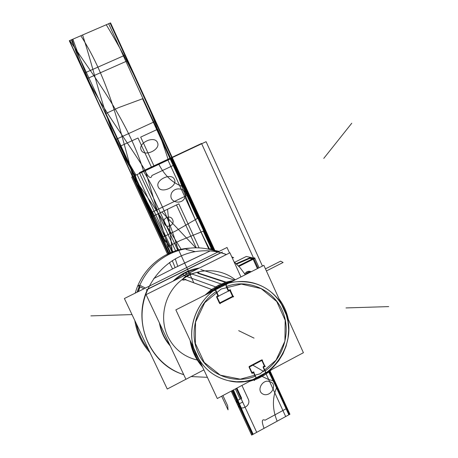 <?xml version="1.0" encoding="UTF-8"?>
<svg xmlns="http://www.w3.org/2000/svg" width="458" height="458" viewBox="0 0 458 458"><rect width="100%" height="100%" fill="white"/><g stroke="black" fill="none" stroke-linecap="round" stroke-linejoin="round"><path stroke-width="0.69" d="M256.102 377.884L217.292 398.529L175.855 309.871L263.865 265.337L303.414 352.717L265.966 372.635M256.228 377.816L265.835 372.703M264.804 370.957L263.132 367.31L264.804 370.957L263.132 367.31L264.804 370.957L263.132 367.31L265.302 366.16M265.182 370.923C284.057 357.778 291.54 330.899 282.168 310.249C272.979 289.519 248.351 278.664 226.658 286.342C248.351 278.664 272.979 289.519 282.168 310.249C291.54 330.899 284.057 357.778 265.182 370.923C284.057 357.778 291.54 330.899 282.168 310.249C272.979 289.519 248.351 278.664 226.658 286.342C248.351 278.664 272.979 289.519 282.168 310.249C291.54 330.899 284.057 357.778 265.182 370.923C283.794 357.956 291.38 331.615 282.523 311.068C273.838 290.441 249.988 279.071 228.365 285.781M226.326 286.817L228.09 290.653M228.531 290.429L229.601 289.885M229.819 290.361L232.567 296.349L229.819 290.361L232.567 296.349L229.819 290.361L232.567 296.349L219.823 302.847M219.393 303.064L216.588 296.984M216.743 296.418L217.928 295.816L216.743 296.418L217.928 295.816L216.743 296.418L217.928 295.816L216.159 291.981M216.016 291.666C196.39 304.587 188.404 332.571 198.434 353.639C208.253 374.816 233.82 384.777 255.158 376.299C233.82 384.777 208.253 374.816 198.434 353.639C188.404 332.571 196.39 304.587 216.016 291.666C196.39 304.587 188.404 332.571 198.434 353.639C208.253 374.816 233.82 384.777 255.158 376.299C233.82 384.777 208.253 374.816 198.434 353.639C188.404 332.571 196.39 304.587 216.016 291.666C196.39 304.587 188.404 332.571 198.434 353.639C208.253 374.816 233.82 384.777 255.158 376.299M255.072 376.115L253.394 372.474M253.171 371.982L251.992 372.606M251.677 372.772L249.1 367.179M249.095 366.537L261.592 359.936M261.827 360.452L264.386 366.034L261.827 360.452L264.386 366.034L261.827 360.452L264.386 366.034L263.15 366.692M232.029 257.413L233.7 257.797L231.748 256.795L233.7 257.797L232.029 257.413L233.7 257.797L231.748 256.795M207.382 377.335L191.146 376.556M183.755 374.684C157.569 366.343 139.564 338.536 142.329 309.866C144.946 281.183 167.891 256.245 195.285 251.637C167.891 256.245 144.946 281.183 142.329 309.866C139.564 338.536 157.569 366.343 183.755 374.684C157.569 366.343 139.564 338.536 142.329 309.866C144.946 281.183 167.891 256.245 195.285 251.637C206.037 249.856 216.428 250.812 226.464 254.516C216.428 250.812 206.037 249.856 195.285 251.637C206.037 249.856 216.428 250.812 226.464 254.516M140.291 285.5L140.6 285.655M140.091 286.84L138.305 291.603M136.381 323.829C138.419 333.516 142.501 342.126 148.615 349.666M188.942 273.002L222.388 284.407L214.974 288.34L208.241 293.481M264.151 375.308L257.064 378.926L249.541 381.377M201.726 365.232C196.637 358.906 193.253 351.67 191.581 343.517M185.914 379.264L167.262 389.031L124.393 298.519L227.013 247.48L229.527 252.988M226.429 254.534L220.979 252.776L226.429 254.534M220.767 252.719L147.825 289.032M147.499 289.359C131.944 322.506 150.287 364.894 183.71 374.587C150.287 364.894 131.944 322.506 147.499 289.359C131.944 322.506 150.287 364.894 183.71 374.587C150.287 364.894 131.944 322.506 147.499 289.359M169.672 344.742C164.708 338.76 161.468 331.873 159.951 324.081C161.468 331.873 164.708 338.76 169.672 344.742C164.708 338.76 161.468 331.873 159.951 324.081C161.468 331.873 164.708 338.76 169.672 344.742C164.708 338.76 161.468 331.873 159.951 324.081M174.069 280.657L185.393 272.716L198.371 268.531L185.393 272.716L174.069 280.657L185.393 272.716L186.343 274.182L185.393 272.716L174.069 280.657L185.393 272.716L186.343 274.182L191.226 272.098L186.343 274.182L191.226 272.098L186.343 274.182L185.393 272.716L198.371 268.531L185.393 272.716L186.343 274.182L181.717 276.844L186.343 274.182M183.933 275.498L216.703 287.275L224.254 283.651L232.217 281.349M279.082 298.954C283.691 305.017 286.777 311.841 288.351 319.438M271.886 369.486L265.56 374.404L258.593 378.262M177.756 266.344L175.242 258.81M150.041 352.677C141.825 343.609 136.747 332.892 134.812 320.52M137.056 292.221C143.411 273.495 155.428 260.224 173.113 252.415C156.653 229.206 144.041 203.541 135.287 175.42L172.076 158.13L110.166 23.072L72.164 39.485C86.201 90.06 119.979 129.328 145.386 170.674L172.076 158.13L110.166 23.072L82.6 34.98C98.201 82.686 106.451 133.501 135.287 175.42L172.076 158.13L145.386 170.674L170.061 253.789M172.551 268.92L169.42 262.526M166.151 255.845C182.908 246.77 199.94 245.391 217.258 251.7M217.384 251.751L217.968 251.98M233.975 261.678L240.129 267.77L245.333 274.714M175.151 267.627L172.271 260.596L175.151 267.627L153.716 278.556L175.151 267.627L210.182 250.927L175.151 267.627L153.716 278.556L175.151 267.627L202.728 254.39M219.227 251.356L211.029 249.684M222.433 252.049L146.262 289.971M143.944 288.798L138.127 285.844L139.799 285.013M145.421 288.065L140.423 285.569L145.421 288.065M216.004 251.665L217.808 252.06L216.004 251.665M215.976 290.464L218.724 296.429M230.643 289.943L216.691 297.024L230.643 289.943M216.886 296.475L220.218 303.706M219.726 303.534L233.649 296.435M233.42 296.973L230.111 289.759M228.908 291.254L226.178 285.3M219.977 287.544L219.605 286.989L219.977 287.544M219.376 286.656L218.958 286.032L219.376 286.656M221.037 289.118L204.732 302.681L195.537 322.123L195.371 343.5L204.251 362.455L220.321 375.171L240.273 379.172L260.127 373.802L276.014 360.223L284.922 341.136L285.179 320.228L276.724 301.501L261.134 288.592L241.36 284.086L221.271 288.998L241.36 284.086L261.134 288.592L276.724 301.501L285.179 320.228L284.922 341.136L276.014 360.223L260.127 373.802L240.273 379.172L220.321 375.171L204.251 362.455L195.371 343.5L195.537 322.123L204.732 302.681L221.037 289.118M220.218 287.424L219.851 286.863L220.218 287.424M219.628 286.531L219.205 285.901L219.628 286.531M218.443 285.271L211.367 289.628L205.029 295.107L211.367 289.628L218.443 285.271M190.093 340.334C191.656 350.593 195.806 359.473 202.545 366.973C195.806 359.473 191.656 350.593 190.093 340.334M234.29 280.302L226.332 282.065L218.701 285.139L226.332 282.065L234.29 280.302M188.902 273.02L187.894 271.188C182.358 273.541 177.412 276.867 173.067 281.16M170.233 345.939C164.485 339.378 160.873 331.695 159.395 322.896M183.91 275.51L182.69 273.781C187.935 270.764 193.494 268.852 199.379 268.033M188.644 274.6C184.311 277.056 182.33 278.859 182.708 280.015L185.793 279.317M198.669 272.836L198.474 273.088C198.583 271.817 195.297 272.447 188.61 274.972C184.557 277.29 182.702 278.996 183.04 280.09L185.169 279.798M197.919 273.254L198.824 272.521M216.239 290.824L212.747 289.92L184.522 279.346M214.533 290.298L214.247 290.217L214.533 290.298M213.686 290.063L212.798 289.817L213.686 290.063M211.613 289.45L185.49 279.666L211.613 289.45M225.88 285.941L227.363 282.523L197.61 272.802M225.536 284.733L225.622 284.355L225.536 284.733M225.702 283.96L225.897 283.055L225.702 283.96M225.479 282.34L198.114 273.357L225.479 282.34M252.862 365.192L263.882 371.575M266.058 372.835L263.27 366.761M265.113 366.709L261.982 359.879M262.543 360.074L249.078 367.19M249.226 366.618L252.381 373.459M251.86 373.287L254.064 372.119M253.52 371.93L256.32 378.016M265.176 372.188L268.004 372.686M255.982 377.077L254.522 380.495L253.921 380.111M253.577 379.424L252.57 379.762M195.217 351.83C201.738 367.161 212.838 376.785 228.525 380.707L236.471 381.76L244.509 381.434L252.41 379.739L259.967 376.739L266.968 372.514L273.237 367.19L278.596 360.91L282.918 353.845L286.09 346.191L288.019 338.147L288.66 329.926L288.002 321.756L286.05 313.845L282.867 306.413M199.82 361.144L196.442 354.698C203.283 368.467 213.972 377.134 228.513 380.701C266.396 390.72 301.959 344.216 284.2 309.15L283.599 308.938L284.2 309.15C274.342 289.868 258.621 280.731 237.038 281.744C203.089 283.811 180.074 327.728 197.856 357.48M264.61 373.356L256.406 377.724M285.386 311.984C278.201 292.364 257.797 279.403 237.049 281.75C204.337 283.811 181.202 324.859 196.442 354.698L195.967 354.377L193.219 347.015M210.898 292.141C216.405 287.767 222.485 284.693 229.126 282.918M203.902 369.881L185.925 379.293L146.091 294.62L229.922 252.793L240.942 276.935M235.28 279.804C219.937 267.398 196.35 267.672 180.498 280.846C164.571 293.921 159.023 317.978 167.748 336.367C159.023 317.978 164.571 293.921 180.498 280.846C196.35 267.672 219.937 267.398 235.28 279.804C219.937 267.398 196.35 267.672 180.498 280.846C164.571 293.921 159.023 317.978 167.748 336.367C174.04 348.944 183.887 356.834 197.278 360.04C183.887 356.834 174.04 348.944 167.748 336.367C174.04 348.944 183.887 356.834 197.278 360.04M238.441 265.915L254.585 257.791L254.992 258.335L238.916 266.424M254.866 258.398L259.102 267.747M257.402 268.606L253.16 259.257M253.114 259.154L238.841 266.338M247.309 272.779L249.948 272.378L247.309 272.779L245.362 274.697L247.309 272.779L245.362 274.697L247.309 272.779L249.948 272.378L247.309 272.779L245.362 274.697M234.685 262.291L246.295 256.469L253.95 258.112M252.249 258.965L249.73 258.415L236.631 264.089L249.73 258.415L252.249 258.965L249.73 258.415L236.631 264.089L249.73 258.415L252.249 258.965L249.73 258.415L236.631 264.089M250.543 257.465L236.196 263.676M257.453 268.583L252.953 258.661L249.433 257.9M247.154 272.934L249.936 272.384M245.517 274.623L247.658 272.687M251.368 271.657L249.02 271.25L246.65 271.983M251.356 271.668L246.862 271.794L251.356 271.668L248.934 271.228L246.862 271.794L244.698 273.741M247.274 271.674L244.755 273.832M148.695 349.838C142.352 342.126 138.161 333.275 136.123 323.291C138.161 333.275 142.352 342.126 148.695 349.838C142.352 342.126 138.161 333.275 136.123 323.291M138.058 291.723L139.913 286.748M186.761 274.325L186.366 274.187M226.681 282.3L233.391 280.76M280.302 301.656L286.405 314.944M202.087 365.994C196.058 358.986 192.234 350.805 190.614 341.445C192.234 350.805 196.058 358.986 202.087 365.994C196.058 358.986 192.234 350.805 190.614 341.445M206.037 294.597L211.962 289.622M188.61 274.972C195.297 272.447 198.583 271.817 198.474 273.088C198.583 271.817 195.297 272.447 188.61 274.972C182.479 279.008 181.42 280.582 185.438 279.689C181.42 280.582 182.479 279.008 188.61 274.972C182.479 279.008 181.42 280.582 185.438 279.689M155.611 121.193L115.296 139.719L149.537 213.382L189.143 194.352L155.611 121.193M157.455 142.518C161.147 149.497 144.167 157.426 141.207 150.069C137.514 143.039 154.564 135.156 157.455 142.518M158.302 187.064C154.644 180.103 171.538 172.116 174.406 179.41C178.059 186.314 161.233 194.358 158.302 187.064M86.946 78.719L127.851 60.622L125.303 55.057L84.341 73.12L86.946 78.719M218.54 285.414L219.508 285.752L218.54 285.414M209.649 249.341C194.249 219.605 181.855 189.143 172.46 157.947L110.561 22.9L72.885 39.176C89.779 87.323 110.813 132.625 135.986 175.093L172.46 157.947L214.831 250.4L110.561 22.9L69.29 40.733L132.499 176.731L158.857 164.342C165.321 176.845 174.384 184.597 186.04 187.585L214.831 250.4L175.42 164.411L151.93 175.494C151.054 179.29 148.713 177.761 144.917 170.891L132.499 176.731L168.647 254.493L132.499 176.731L168.647 254.493L132.499 176.731L172.46 157.947L132.499 176.731L172.46 157.947L110.561 22.9L69.29 40.733L168.647 254.493L132.499 176.731L172.46 157.947L132.499 176.731L172.46 157.947L110.561 22.9L69.29 40.733L168.647 254.493L132.499 176.731L172.46 157.947L132.499 176.731L172.46 157.947L110.561 22.9L69.29 40.733L168.647 254.493L132.499 176.731L172.46 157.947L132.499 176.731L168.647 254.493L132.499 176.731C147.018 200.736 160.277 226.086 172.271 252.776M189.881 248.116C165.183 249.324 141.923 268.245 135.236 293.126M262.182 376.453L268.371 379.447L274.817 381.274L277.153 386.369C272.184 397.361 272.184 408.971 277.153 421.2L252.404 434.688L231.971 390.72L252.404 434.688L231.971 390.72L252.404 434.688L264.066 428.333C261.472 421.434 261.793 418.732 265.027 420.221L287.16 408.198L270.117 371.02L289.925 414.238L270.117 371.02M185.009 196.866C183.074 205.585 167.399 202.814 171.618 192.921C175.929 185.261 188.536 189.618 185.009 196.866M264.535 394.659C254.866 392.231 262.428 378.165 269.882 381.749C277.227 383.22 272.642 395.723 264.535 394.659M181.362 249.656C166.248 224.809 150.115 200.427 132.963 176.513C120.007 129.683 109.078 79.818 80.843 35.741L110.092 23.1L172.008 158.165L110.092 23.1L69.765 40.527C98.201 82.308 129.099 123.219 143.686 171.475L172.008 158.165L132.963 176.513L172.008 158.165L214.23 250.268L172.008 158.165L143.686 171.475C158.972 196.551 170.513 222.897 178.317 250.526M214.298 250.286L172.076 158.13L151.713 167.697L138.001 137.995L119.922 146.342C135.614 178.443 150.201 210.571 163.672 242.729L169.157 254.236M269.418 371.593L289.164 414.65L253.182 434.264L232.756 390.302L237.519 400.492L241.647 398.288L236.918 388.092M241.927 385.424L248.236 399.05C251.705 405.822 240.524 411.845 237.547 404.78L242.7 402.015L237.547 404.78L231.204 391.132L237.547 404.78L231.204 391.132L235.95 401.334L238.778 404.116L232.435 390.474M221.666 396.204L228.044 409.876L227.672 405.765L222.903 395.546M242.7 402.015L236.374 388.378L242.7 402.015M269.138 371.816L288.855 414.816L251.648 435.1L231.204 391.132L235.95 401.334L240.084 399.09L235.36 388.916M165.126 242.019L134.389 175.843L165.126 242.019M212.363 249.862L170.605 158.823L134.389 175.843L170.605 158.823L108.649 23.724L71.236 39.892L134.389 175.843L170.605 158.823L134.389 175.843L71.236 39.892L108.649 23.724L212.363 249.862M132.007 314.6L90.884 315.883L132.007 314.6M323.766 158.399L351.75 123.248L323.766 158.399M214.476 250.32L172.191 158.073L132.774 176.599L170.416 253.618M233.477 389.918L252.661 434.55L289.674 414.37L269.894 371.209M388.71 306.602L346.019 307.931L388.71 306.602M213.044 250.011C198.657 220.132 185.043 189.486 172.191 158.073L132.774 176.599L168.91 254.356M232.229 390.582L252.661 434.55L289.674 414.37L268.794 372.085M254.053 338.13L238.687 330.67L254.053 338.13M211.825 249.747L203.289 231.141L180.074 240.576L167.811 246.73L170.903 253.389M163.248 236.906L175.643 231.004L197.455 218.426L142.564 98.756L118.599 107.619L105.935 113.504L163.248 236.906M193.494 282.099L175.975 244.286M213.6 250.131L202.201 223.893C186.635 193.196 171.813 161.645 157.729 129.236L140.686 137.108L154.249 166.506L132.912 176.536L169.048 254.287L132.94 176.525L172.031 158.153L214.258 250.274M186.761 273.993L185.627 272.218M262.428 266.064L206.1 141.682L141.47 172.053L177.893 250.658L141.47 172.053L206.1 141.682L262.428 266.064M198.371 268.531L185.393 272.716M213.13 250.028L212.163 247.938L209.449 249.295M266.407 270.959L283.096 262.48L280.639 261.146L265.451 268.846L280.639 261.146L283.096 262.48L266.407 270.959M212.306 249.85L211.544 248.242L209.432 249.289M214.43 250.308L172.156 158.09L132.809 176.582L168.95 254.339M232.263 390.565L252.696 434.528L289.639 414.393L269.859 371.238M232.383 390.502L252.816 434.465L289.525 414.456L269.751 371.324M208.831 249.152L167.937 160.077L137.097 174.567L173.204 252.381M214.527 250.331L172.231 158.056L132.734 176.616L168.876 254.373M213.749 250.165L171.647 158.331L133.33 176.341L169.454 254.081M236.328 388.401L256.72 432.335L285.678 416.551L266.15 374.009M232.195 390.605L252.627 434.568L289.708 414.353L269.922 371.186M213.314 250.068L171.321 158.485L131.692 177.109L167.863 254.9M172.46 157.947L168.281 159.911C153.373 113.218 132.694 68.168 106.25 24.761L69.29 40.733L132.499 176.731L172.46 157.947L110.561 22.9L69.29 40.733L132.499 176.731L172.46 157.947L132.499 176.731L69.29 40.733L132.499 176.731L172.46 157.947L110.561 22.9L69.29 40.733L110.561 22.9L172.46 157.947L132.499 176.731L172.46 157.947M252.404 434.688L289.925 414.238L252.404 434.688M192.95 346.443L195.829 354.286L192.95 346.443L195.829 354.286L199.969 361.465M258.404 376.659L262.428 374.518M229.481 282.735C222.474 284.533 216.096 287.761 210.342 292.422C216.096 287.761 222.474 284.533 229.481 282.735C222.474 284.533 216.096 287.761 210.342 292.422M196.213 247.778L176.485 204.955L150.464 217.481L161.857 212.002L195.766 247.778M164.302 223.647C161.6 218.329 170.296 214.138 172.586 219.634C175.282 224.93 166.615 229.149 164.302 223.647M199.087 247.847L178.826 203.827L167.525 209.272L172.391 252.724M214.567 250.343L172.26 158.044L132.706 176.633L168.842 254.39M69.496 40.642L132.706 176.633L172.26 158.044L110.355 22.986L69.496 40.642M258.152 268.228L201.554 143.457L139.341 172.683L175.826 251.362L139.341 172.683L201.554 143.457L258.152 268.228M186.057 249.421L195.285 251.637M200.793 269.613L234.702 280.096"/></g></svg>
